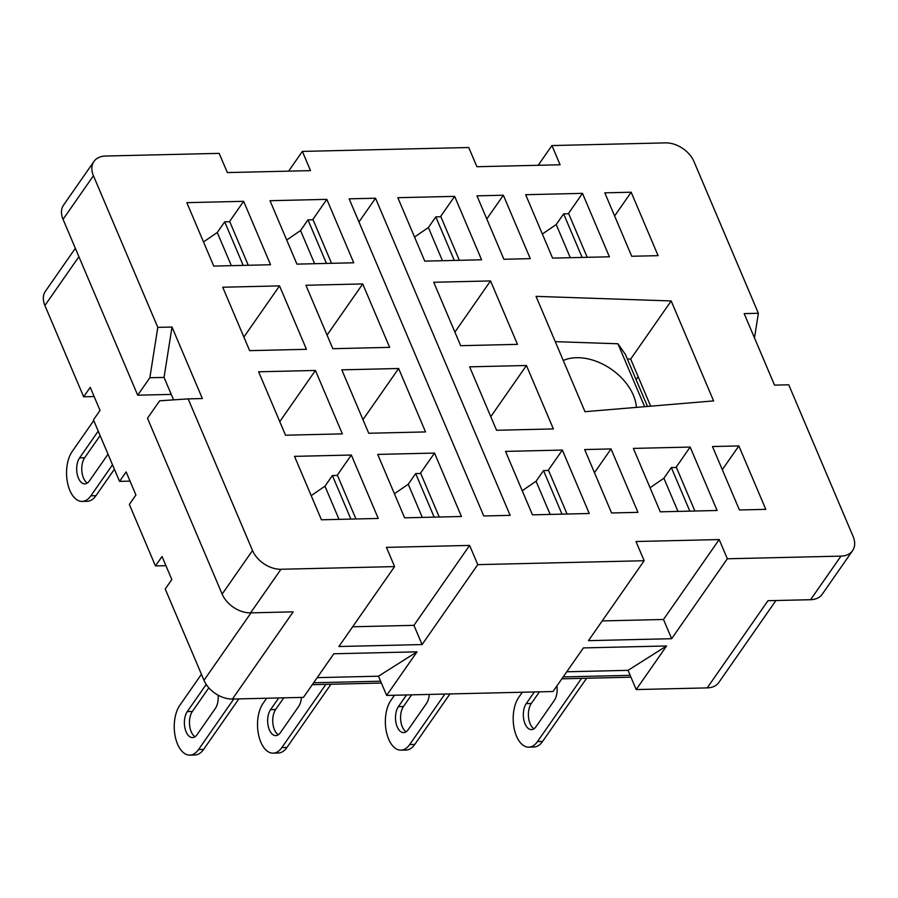 <?xml version="1.0" encoding="UTF-8"?>
<svg xmlns="http://www.w3.org/2000/svg" width="898" height="898" viewBox="0 0 898 898"><rect width="100%" height="100%" fill="white"/><g stroke="black" fill="none" stroke-linecap="round" stroke-linejoin="round"><path stroke-width="1.35" d="M93.74 420.567L72.121 451.604A27.715 14.94 -91.3 0 0 69.853 490.409A27.715 14.94 -91.3 0 0 82.156 501.41A27.715 14.94 -91.3 0 0 90.878 495.808L112.508 464.771M201.433 674.275L179.813 705.312A27.715 14.94 -91.3 0 0 177.546 744.116A27.715 14.94 -91.3 0 0 189.837 755.117A27.715 14.94 -91.3 0 0 198.57 749.516L233.772 699.014M273.127 753.164L278.2 753.04A27.715 14.94 -91.3 0 0 286.933 747.439L281.86 747.563A27.715 14.94 88.7 0 1 273.127 753.164A27.715 14.94 88.7 0 1 260.835 742.163A27.715 14.94 88.7 0 1 263.092 703.347L266.661 698.24M400.957 750.156L406.031 750.043A27.715 14.94 -91.3 0 0 414.764 744.442L409.69 744.554A27.715 14.94 88.7 0 1 400.957 750.156A27.715 14.94 88.7 0 1 388.654 739.166A27.715 14.94 88.7 0 1 390.922 700.35L394.48 695.232M528.776 747.158L533.85 747.035A27.715 14.94 -91.3 0 0 542.583 741.434L537.509 741.557A27.715 14.94 88.7 0 1 528.776 747.158A27.715 14.94 88.7 0 1 516.485 736.158A27.715 14.94 88.7 0 1 518.752 697.353L522.31 692.235M206.259 684.489A14.458 7.801 -91.3 0 0 205.519 685.432L187.289 711.586A14.458 7.801 -91.3 0 0 186.111 731.836A14.458 7.801 -91.3 0 0 192.52 737.572A14.458 7.801 -91.3 0 0 197.077 734.654L215.307 708.5A14.458 7.801 -91.3 0 0 218.124 695.209M208.841 687.823L192.363 711.463A14.458 7.801 -91.3 0 0 191.184 731.713A14.458 7.801 -91.3 0 0 195.046 736.73M301.425 697.42A14.458 7.801 88.7 0 1 298.596 706.535L280.367 732.689A14.458 7.801 88.7 0 1 275.809 735.619A14.458 7.801 88.7 0 1 269.389 729.883A14.458 7.801 88.7 0 1 270.579 709.633L278.706 697.959M283.779 697.836L275.641 709.51A14.458 7.801 -91.3 0 0 274.462 729.76A14.458 7.801 -91.3 0 0 278.324 734.766M429.255 694.423A14.458 7.801 88.7 0 1 426.415 703.538L408.186 729.692A14.458 7.801 88.7 0 1 403.64 732.611A14.458 7.801 88.7 0 1 397.219 726.875A14.458 7.801 88.7 0 1 398.398 706.625L406.536 694.951M411.61 694.839L403.471 706.513A14.458 7.801 -91.3 0 0 402.293 726.763A14.458 7.801 -91.3 0 0 406.154 731.769M556.917 685.926A14.458 7.801 88.7 0 1 554.246 700.541L536.016 726.695A14.458 7.801 88.7 0 1 531.459 729.614A14.458 7.801 88.7 0 1 525.049 723.878A14.458 7.801 88.7 0 1 526.228 703.628L534.366 691.954M539.44 691.83L531.302 703.504A14.458 7.801 -91.3 0 0 530.123 723.754A14.458 7.801 -91.3 0 0 533.984 728.772M98.241 431.163A14.458 7.801 -91.3 0 0 97.826 431.725L79.596 457.879A14.458 7.801 -91.3 0 0 78.418 478.129A14.458 7.801 -91.3 0 0 84.827 483.865A14.458 7.801 -91.3 0 0 89.385 480.946L107.614 454.792A14.458 7.801 -91.3 0 0 108.007 454.175M100.116 435.586L84.67 457.756A14.458 7.801 -91.3 0 0 83.492 478.005A14.458 7.801 -91.3 0 0 87.353 483.023M636.435 407.378A48.2 32.687 34.9 0 0 576.46 357.707A48.2 32.687 34.9 0 0 563.248 360.491M775.928 600.526L718.838 682.446A24.1 16.344 -145.1 0 1 707.22 687.89L636.211 689.563L666.585 645.965L583.397 647.918L553.022 691.516L386.645 695.422L417.02 651.825L378.485 676.205L386.645 695.422M317.207 677.642L378.485 676.205M417.02 651.825L333.832 653.778L303.457 697.376L232.436 699.037A24.1 16.344 -145.1 0 1 203.992 680.302L165.232 588.998L171.821 579.558L162.033 556.491L155.444 565.942L165.939 565.695M666.585 645.965L628.05 670.346L636.211 689.563M628.05 670.346L566.773 671.783M155.444 565.942L129.346 504.429L135.924 494.989L126.135 471.921L119.546 481.373L130.042 481.126M119.546 481.373L93.448 419.86L100.026 410.42L90.238 387.352L83.649 396.804L94.144 396.557M83.649 396.804L44.9 305.5A24.1 16.344 -145.1 0 1 45.416 291.255L75.353 248.297M538.183 165.288L551.933 145.555L665.564 142.883A24.1 16.344 -145.1 0 1 694.008 161.629L758.372 313.267L744.173 313.604L774.525 385.119L788.736 384.782L853.1 536.42A24.1 16.344 -145.1 0 1 852.584 550.676A24.1 16.344 -145.1 0 1 840.966 556.12L727.346 558.781L671.648 638.702L588.459 640.656L644.158 560.734L477.781 564.64L422.082 644.562L338.894 646.515L394.592 566.593L280.962 569.265A24.1 16.344 -145.1 0 1 252.518 550.519L188.153 398.88L202.353 398.544L172.001 327.04L157.79 327.366L93.426 175.727A24.1 16.344 -145.1 0 1 93.942 161.472L63.567 205.07A24.1 16.344 -145.1 0 0 63.051 219.325L137.697 395.187L171.26 394.402M173.583 399.868L164.053 377.418L149.854 377.744L137.697 395.187M172.001 327.04L164.053 377.418M82.156 501.41L87.218 501.297A27.715 14.94 -91.3 0 0 95.951 495.685L114.394 469.227M189.837 755.117L194.911 754.994A27.715 14.94 -91.3 0 0 203.644 749.392L238.846 698.891M414.764 744.442L449.954 693.93M286.933 747.439L330.969 684.242M542.583 741.434L586.63 678.237M281.86 747.563L325.907 684.355M409.69 744.554L444.88 694.053M537.509 741.557L581.556 678.36M555.256 341.644L617.936 343.777L625.401 354.441L647.48 406.446M650.668 406.177L630.677 359.077L627.32 358.964M630.677 359.077L671.188 300.953L713.607 400.901L584.991 411.688L536.039 296.362L671.188 300.953M644.641 406.682L617.936 343.777M675.958 467.465L690.169 447.069L633.359 448.405L660.277 511.826L717.098 510.491L690.169 447.069M552.584 258.119L609.405 256.794L582.476 193.362L525.667 194.698L552.584 258.119M420.298 473.471L434.52 453.075L377.71 454.41L404.628 517.832L461.437 516.496L434.52 453.075M296.935 264.124L353.745 262.788L326.827 199.367L270.017 200.703L296.935 264.124M368.73 433.263L425.54 431.927L398.622 368.506L341.812 369.841L368.73 433.263M362.96 419.669L398.622 368.506M332.832 348.693L389.642 347.358L362.725 283.936L305.915 285.272L332.832 348.693M327.063 335.1L362.725 283.936M548.128 470.473L562.339 450.066L505.529 451.402L532.458 514.835L589.268 513.499L562.339 450.066M424.765 261.127L481.575 259.791L454.657 196.37L397.836 197.695L424.765 261.127M496.56 430.265L553.37 428.93L526.441 365.497L469.632 366.833L496.56 430.265M490.791 416.672L526.441 365.497M460.663 345.696L517.472 344.361L490.544 280.928L433.734 282.264L460.663 345.696M454.893 332.103L490.544 280.928M337.109 475.424L351.331 455.028L294.522 456.364L321.439 519.785L378.249 518.449L351.331 455.028M213.746 266.077L270.556 264.742L243.639 201.32L186.829 202.656L213.746 266.077M285.542 435.216L342.351 433.88L315.434 370.459L258.624 371.794L285.542 435.216M279.772 421.622L315.434 370.459M249.644 350.647L306.454 349.311L279.536 285.89L222.726 287.225L249.644 350.647M243.874 337.053L279.536 285.89M852.584 550.676L822.209 594.263A24.1 16.344 -145.1 0 1 810.591 599.707L767.981 600.706L707.22 687.89M232.436 699.037L293.197 611.852L250.587 612.863A24.1 16.344 -145.1 0 1 222.143 594.117L147.485 418.255L159.642 400.811L188.153 398.88M93.942 161.472A24.1 16.344 -145.1 0 1 105.56 156.028L219.179 153.367L227.34 172.584L310.528 170.631L302.368 151.414L468.745 147.508L476.905 166.725L560.094 164.772L551.933 145.555M288.617 171.148L302.368 151.414M157.79 327.366L149.854 377.744M510.131 515.351L375.521 198.222L349.142 198.84L483.764 515.98L510.131 515.351M476.973 195.843L503.89 259.264L530.269 258.646L503.351 195.225L476.973 195.843M584.665 449.55L611.583 512.971L637.962 512.354L611.044 448.933L584.665 449.55M604.803 192.834L631.721 256.267L658.099 255.649L631.171 192.217L604.803 192.834M712.484 446.542L739.413 509.974L765.792 509.357L738.863 445.924L712.484 446.542M477.781 564.64L469.62 545.423L386.432 547.376L394.592 566.593M727.346 558.781L719.186 539.563L635.997 541.516L644.158 560.734M754.488 337.906L758.372 313.267M638.175 376.733L636.121 379.686M722.306 469.688L738.863 445.924M614.614 215.98L631.171 192.217M594.487 472.685L611.044 448.933M486.795 218.977L503.351 195.225M229.417 221.716L243.639 201.32M312.616 219.763L326.827 199.367M440.435 216.766L454.657 196.37M568.266 213.758L582.476 193.362M358.964 221.974L375.521 198.222M422.082 644.562L413.922 625.345L352.645 626.782M413.922 625.345L469.62 545.423M671.648 638.702L663.487 619.485L602.21 620.922M663.487 619.485L719.186 539.563M203.498 241.932L217.26 232.492L224.702 221.828L229.776 221.705L248.263 265.269M224.702 221.828L243.19 265.393M217.26 232.492L231.347 265.662M355.956 518.977L337.468 475.412L332.395 475.536L324.953 486.2L339.04 519.37M324.953 486.2L311.191 495.629M332.395 475.536L350.882 519.1M414.528 237.027L428.38 227.542L435.811 216.867L440.884 216.755L459.372 260.308M435.811 216.867L454.298 260.431M428.38 227.542L442.456 260.712M567.065 514.015L548.577 470.462L543.503 470.574L536.072 481.249L550.148 514.419M536.072 481.249L522.221 490.723M543.503 470.574L561.991 514.139M286.709 240.024L300.549 230.539L307.98 219.875L313.054 219.752L331.553 263.316M307.98 219.875L326.479 263.428M300.549 230.539L314.626 263.709M439.234 517.024L420.747 473.459L415.673 473.583L408.242 484.246L422.318 517.416M408.242 484.246L394.402 493.732M415.673 473.583L434.172 517.136M542.358 234.019L556.199 224.534L563.641 213.87L568.715 213.746L587.202 257.311M563.641 213.87L582.129 257.434M556.199 224.534L570.286 257.704M689.821 511.142L671.334 467.577L676.407 467.454L694.895 511.018M671.334 467.577L663.891 478.241L677.979 511.411M663.891 478.241L650.051 487.726M95.951 495.685L90.878 495.808M203.644 749.392L198.57 749.516M810.591 599.707L840.966 556.12M250.587 612.863L280.962 569.265M63.051 219.325L93.426 175.727M222.143 594.117L252.518 550.519M44.9 305.5L78.912 256.693M203.992 680.302L250.991 612.851M313.626 682.772L380.606 681.2M563.203 676.912L630.172 675.341M84.67 457.756L79.596 457.879M98.466 431.714L97.826 431.725M531.302 703.504L526.228 703.628M403.471 706.513L398.398 706.625M275.641 709.51L270.579 709.633M206.899 685.399L205.519 685.432M192.363 711.463L187.289 711.586M312.302 684.68L381.392 683.052M561.867 678.821L630.957 677.193"/></g></svg>
